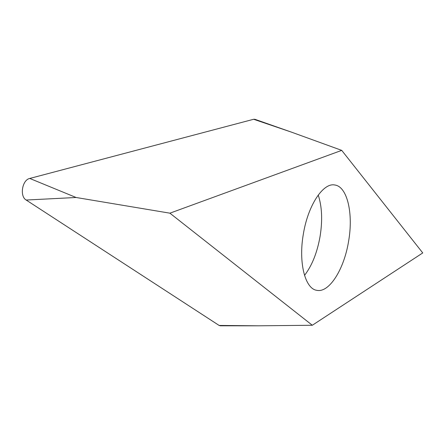 <?xml version="1.0" encoding="UTF-8"?>
<svg xmlns="http://www.w3.org/2000/svg" width="445" height="445" viewBox="0 0 445 445"><rect width="100%" height="100%" fill="white"/><g stroke="black" fill="none" stroke-linecap="round" stroke-linejoin="round"><path stroke-width="0.67" d="M220.364 325.801L219.118 325.44L220.364 325.801M26.172 200.033L219.118 325.44L26.172 200.033C19.458 196.306 22.172 179.908 29.754 178.451C22.172 179.908 19.458 196.306 26.172 200.033L76.101 197.491L169.895 213.177L341.727 150.371L422.75 252.927L312.312 325.262L169.895 213.177M253.644 119.271L29.754 178.451L253.644 119.271L254.907 119.299L253.644 119.271L291.52 132.159L341.727 150.371M303.34 234.153C298.334 262.511 305.059 288.655 316.645 290.29C329.15 293.294 344.169 269.164 348.591 241.268C353.486 213.772 347.373 186.488 334.757 184.992C323.181 182.472 307.923 205.362 303.34 234.153M219.118 325.44L259.029 325.807L312.312 325.262M29.754 178.451L76.101 197.491M318.225 195.032C322.019 206.586 322.636 220.375 320.077 236.412C317.207 252.615 312.023 265.604 304.519 275.377M291.52 132.159L254.907 119.299M259.029 325.807L220.247 325.801"/></g></svg>
